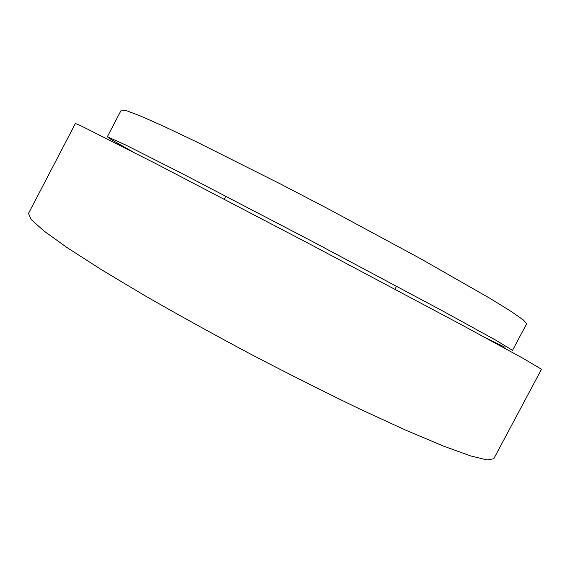 <?xml version="1.0" encoding="UTF-8"?>
<svg xmlns="http://www.w3.org/2000/svg" width="570" height="570" viewBox="0 0 570 570"><rect width="100%" height="100%" fill="white"/><g stroke="black" fill="none" stroke-linecap="round" stroke-linejoin="round"><path stroke-width="0.85" d="M107.352 136.729L125.108 144.73L179.023 171.962L311.327 240.911L442.961 311.12L495.886 340.226L512.523 350.351L526.666 323.781L523.353 319.955L511.183 311.469L489.737 298.21L420.745 258.794L328.22 208.862L280.02 183.747L195.147 141.189L163.241 126.07L140.191 115.867L126.312 110.623L121.282 110.046L107.352 136.729C107.744 137.555 116.159 142.536 132.596 151.684M493.784 458.75L487.151 459.954L470.514 455.893L443.403 446.068L406.118 430.336L359.962 409.096C325.456 392.466 289.275 374.276 251.42 354.533C213.736 334.447 178.289 314.875 145.072 295.794L101.467 269.71L67.424 247.836L43.997 231.014L31.25 219.585L28.5 213.429L75.397 123.49L80.327 125.486L156.743 164.103L309.688 244.01L462.028 325.064L522.612 358.081L541.5 369.239L493.784 458.75M485.918 337.974L505.049 347.294M394.939 289.168L396.535 286.147M224.267 199.179L225.855 196.158"/></g></svg>
